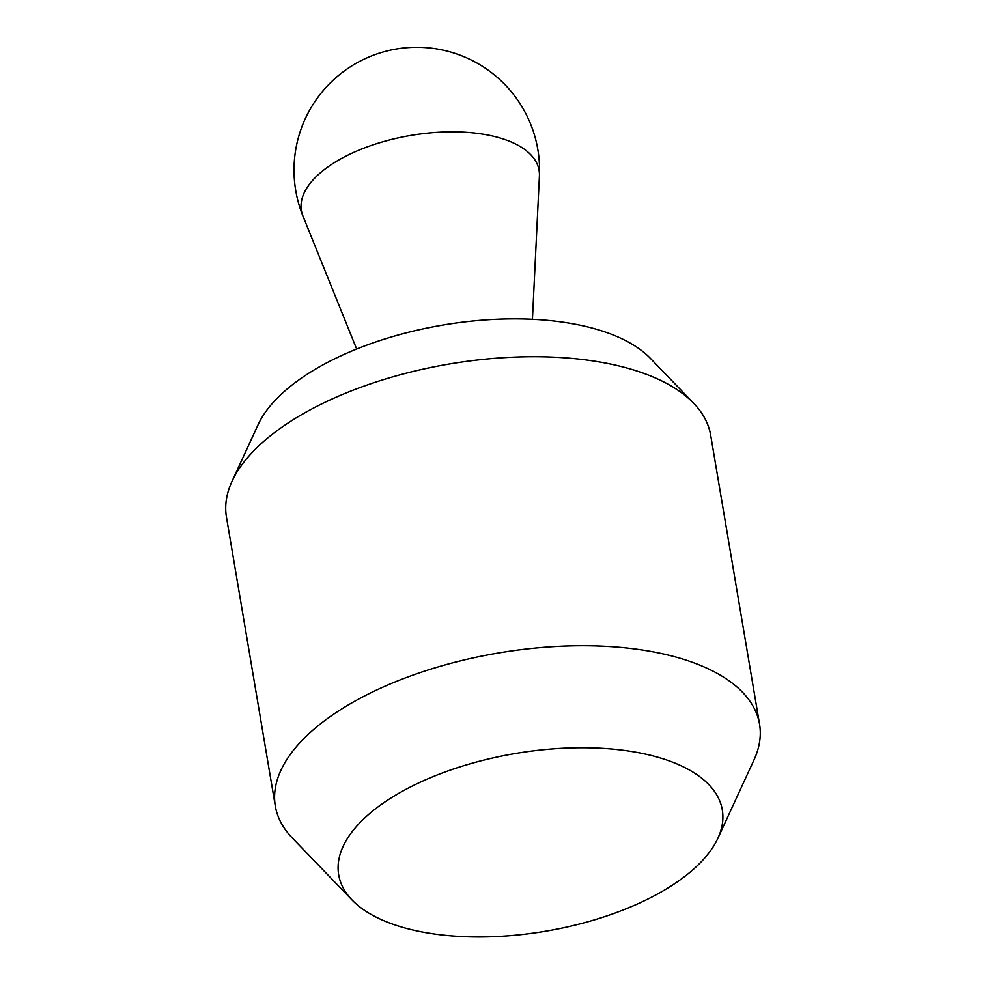 <?xml version="1.0" encoding="UTF-8"?>
<svg xmlns="http://www.w3.org/2000/svg" width="986" height="986" viewBox="0 0 986 986"><rect width="100%" height="100%" fill="white"/><g stroke="black" fill="none" stroke-linecap="round" stroke-linejoin="round"><path stroke-width="1.48" d="M352.162 900.107L292.349 838.051A245.551 113.76 -9.6 0 1 275.328 806.104L226.447 517.083A245.551 113.76 -9.6 0 1 232.018 481.316A245.551 113.76 -9.6 0 1 603.013 362.601A245.551 113.76 -9.6 0 1 693.651 403.237A245.551 113.76 -9.6 0 1 710.672 435.183L759.553 724.205A245.551 113.76 -9.6 0 1 753.982 759.972L717.907 838.248A194.538 90.133 170.4 0 0 637.03 752.404A194.538 90.133 170.4 0 0 408.857 787.802A194.538 90.133 170.4 0 0 352.162 900.107A194.538 90.133 170.4 0 0 423.968 932.3A194.538 90.133 170.4 0 0 717.907 838.248M232.018 481.316L258.061 424.793A208.712 96.702 -9.6 0 1 573.421 323.889A208.712 96.702 -9.6 0 1 650.452 358.423L693.651 403.237M275.328 806.104A245.551 113.76 -9.6 0 1 394.437 682.213A245.551 113.76 -9.6 0 1 651.906 651.623A245.551 113.76 -9.6 0 1 759.553 724.205M532.44 319.316L539.416 176.05A120.538 55.845 170.4 0 0 486.246 134.737A120.538 55.845 170.4 0 0 354.726 151.943A120.538 55.845 170.4 0 0 302.949 216.045L356.661 349.044M539.416 176.05A122.769 122.769 0 0 0 321.633 92.499A122.769 122.769 0 0 0 302.949 216.045"/></g></svg>
